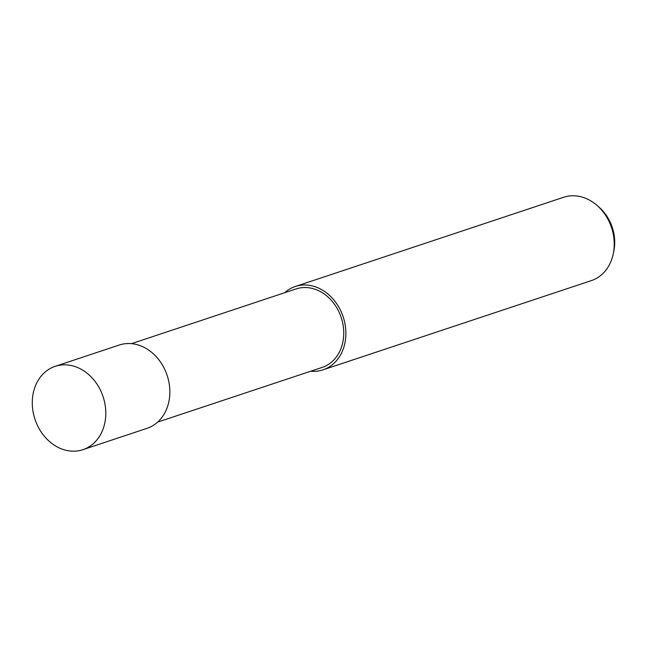 <?xml version="1.0" encoding="UTF-8"?>
<svg xmlns="http://www.w3.org/2000/svg" width="647" height="647" viewBox="0 0 647 647"><rect width="100%" height="100%" fill="white"/><g stroke="black" fill="none" stroke-linecap="round" stroke-linejoin="round"><path stroke-width="0.97" d="M157.593 422.135L322.174 367.415A41.359 33.798 -108.4 0 0 343.678 330.512A41.359 33.798 -108.4 0 0 296.075 288.934L131.503 343.654M310.722 371.224A43.915 35.884 -108.4 0 0 322.982 369.849L591.342 280.62A43.915 35.884 -108.4 0 0 613.316 253.624A43.915 35.884 -108.4 0 0 614.173 241.428A43.915 35.884 -108.4 0 0 597.399 205.738A43.915 35.884 -108.4 0 0 563.634 197.27L295.267 286.5A43.915 35.884 -108.4 0 0 284.623 292.735M322.982 369.849A43.915 35.884 -108.4 0 0 345.813 330.657A43.915 35.884 -108.4 0 0 295.267 286.5M613.316 253.624L613.874 250.874A39.685 32.431 -108.4 0 0 614.65 239.859A39.685 32.431 -108.4 0 0 599.486 207.598L597.399 205.738M82.897 449.673L146.95 428.371A43.915 35.884 -108.4 0 0 169.781 389.187A43.915 35.884 -108.4 0 0 119.242 345.029L55.181 366.331A43.915 35.884 -108.4 0 0 32.35 405.515A43.915 35.884 -108.4 0 0 82.897 449.673A43.915 35.884 -108.4 0 0 105.728 410.489A43.915 35.884 -108.4 0 0 55.181 366.331"/></g></svg>
